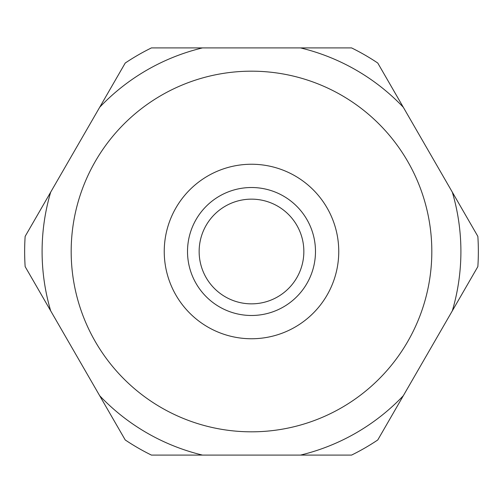<?xml version="1.0" encoding="UTF-8"?>
<svg xmlns="http://www.w3.org/2000/svg" width="503" height="503" viewBox="0 0 503 503"><rect width="100%" height="100%" fill="white"/><g stroke="black" fill="none" stroke-linecap="round" stroke-linejoin="round"><path stroke-width="0.75" d="M202.489 47.911L151.422 47.911A226.853 226.853 0 0 0 125.228 63.038L25.15 236.372A226.853 226.853 0 0 0 25.15 266.628L125.228 439.962A226.853 226.853 0 0 0 151.422 455.089L351.578 455.089A226.853 226.853 0 0 0 377.772 439.962L477.85 266.628A226.853 226.853 0 0 0 477.85 236.372L377.772 63.038A226.853 226.853 0 0 0 351.578 47.911L202.489 47.911A209.405 209.405 0 0 0 99.695 107.258M452.316 192.152A209.405 209.405 0 0 1 452.316 310.848M403.305 395.742A209.405 209.405 0 0 1 300.511 455.089M202.489 455.089A209.405 209.405 0 0 1 99.695 395.742M50.684 310.848A209.405 209.405 0 0 1 50.684 192.152M300.511 47.911A209.405 209.405 0 0 1 403.305 107.258M338.752 251.5A87.252 87.252 0 0 0 207.871 175.937A87.252 87.252 0 0 0 207.871 327.063A87.252 87.252 0 0 0 338.752 251.5M303.85 251.5A52.35 52.35 0 0 1 225.325 296.839A52.35 52.35 0 0 1 225.325 206.161A52.35 52.35 0 0 1 303.85 251.5M315.482 251.5A63.982 63.982 0 0 0 219.509 196.088A63.982 63.982 0 0 0 219.509 306.912A63.982 63.982 0 0 0 315.482 251.5M431.819 251.5A180.319 180.319 0 0 1 161.337 407.663A180.319 180.319 0 0 1 161.337 95.337A180.319 180.319 0 0 1 431.819 251.5"/></g></svg>
